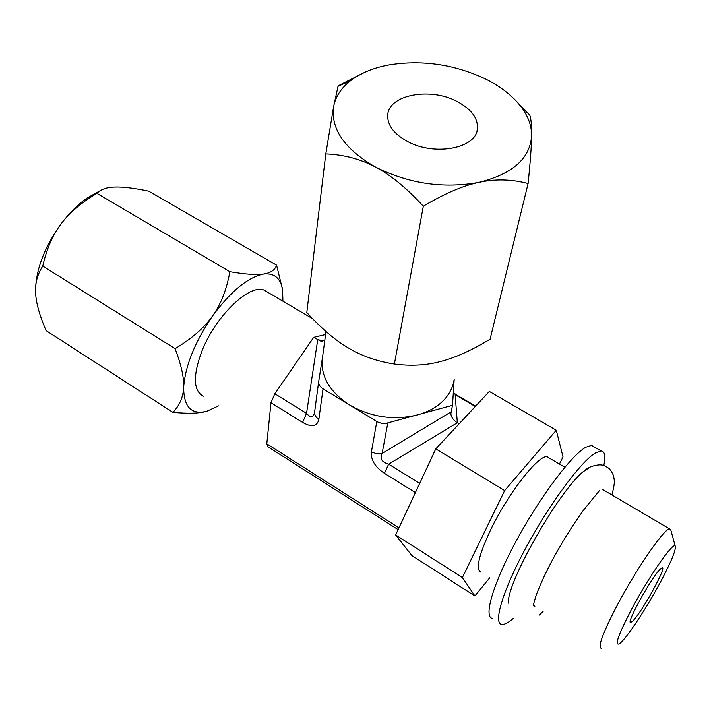 <?xml version="1.0" encoding="UTF-8"?>
<svg xmlns="http://www.w3.org/2000/svg" width="711" height="711" viewBox="0 0 711 711"><rect width="100%" height="100%" fill="white"/><g stroke="black" fill="none" stroke-linecap="round" stroke-linejoin="round"><path stroke-width="1.07" d="M325.789 153.896C343.937 154.634 360.584 159.06 375.728 167.174C409.092 183.776 443.566 188.824 479.152 182.318C512.764 173.893 530.255 158.295 531.624 135.534C531.65 125.696 528.104 116.071 520.976 106.668C512.435 95.656 500.42 86.324 484.929 78.681C454.231 64.408 422.592 59.76 390.001 64.737C374.066 67.563 360.939 72.869 350.621 80.645C341.253 87.888 335.592 96.5 333.637 106.49L325.789 153.896L306.796 312.52C319.906 326.873 332.419 337.849 344.328 345.457L348.497 348.035C361.926 356.06 377.221 361.392 394.392 364.032C410.869 366.227 426.324 365.365 440.749 361.455L443.691 360.646C457.306 356.789 472.779 349.652 490.092 339.218L528.095 183.518C530.326 161.939 531.508 145.942 531.624 135.534C531.766 125.723 531.126 118.87 529.695 114.96L514.08 98.838M365.187 72.095L338.125 85.853L333.637 106.49C330.606 129.038 344.631 149.266 375.728 167.174C391.05 175.279 406.914 188.299 423.312 206.234C444.455 193.588 463.074 185.615 479.152 182.318C495.327 178.799 511.644 179.208 528.095 183.518M394.392 364.032L423.312 206.234M456.906 101.38C471.304 109.014 478.139 118.177 477.419 128.878C476.21 148.439 434.359 156.367 407.483 141.445C393.903 133.917 387.317 125.163 387.708 115.173C388.464 94.821 429.995 86.991 456.906 101.38M632.861 620.97L630.773 622.481C625.387 624.498 652.023 576.381 660.412 568.987L662.145 567.796C667.318 566.134 641.811 612.384 632.861 620.97M661.372 580.372C671.424 561.263 676.054 549.905 675.272 546.288C673.966 540.449 648.121 577.581 630.684 610.936C618.232 635.127 614.437 646.086 619.317 643.828C625.733 639.864 647.037 607.541 661.372 580.372M670.882 530.29L669.62 528.931C664.554 527.873 635.323 570.373 616.002 607.603C602.67 633.563 597.72 647.126 601.142 648.299M549.105 457.964L547.221 456.853C539.062 453.929 508.107 493.292 490.608 529.908C478.627 555.513 475.437 569.609 481.036 572.204M533.437 605.319L534.868 606.314M594.192 446.926L591.57 445.406L585.748 447.255C571.44 455.271 540.467 496.331 516.968 539.596C493.363 582.896 483.24 617.13 492.332 618.383M603.772 465.581C605.781 456.338 604.919 451.467 601.186 450.97L595.489 452.907C581.42 461.101 550.572 502.41 526.975 545.772C503.264 589.179 492.847 623.334 501.682 624.409C504.028 624.791 507.387 623.218 511.742 619.708L513.431 618.294M508.196 603.186L508.294 601.773C508.925 578.825 558.73 492.003 582.7 472.077L587.908 468.016L591.596 466.354M603.621 490.066L602.048 489.159M559.45 464.052L563.014 456.871L556.269 430.253L504.65 490.581L462.381 577.563L474.904 595.987L489.772 577.741M556.269 430.253L489.337 391.441L435.781 448.863L395.636 534.948L462.381 577.563M435.781 448.863L504.65 490.581M395.636 534.948L411.856 555.54L474.904 595.987M398.116 529.624L267.78 446.668L266.785 443.833L270.989 402.737L274.819 393.743L313.667 337.37L320.35 340.951L324.838 340.027M325.576 334.517L313.667 337.37M267.665 292.221L264.145 290.141C249.694 283.413 215.549 316.022 201.933 351.047C192.797 375.675 193.25 390.739 203.275 396.231M218.49 405.865L207.025 411.189C191.552 415.153 183.758 407.199 183.642 387.335C184.113 377.737 181.252 364.841 175.075 348.666L42.767 266.092C46.615 248.983 52.694 234.959 60.986 224.018C68.843 213.424 80.121 203.63 94.821 194.636L96.945 193.356C100.749 189.357 106.641 187.251 114.631 187.046C122.55 186.717 133.926 188.086 148.741 191.152L276.57 265.159L282.596 289.706M175.075 348.666C191.766 338.658 204.261 327.753 212.562 315.951C194.912 341.893 185.278 365.685 183.642 387.335C183.242 397.067 179.652 405.403 172.889 412.362L46.091 330.606C39.638 315.613 36.154 303.215 35.639 293.403L35.621 287.946C35.914 280.285 38.296 273.006 42.767 266.092M276.57 265.159C274.988 270.011 270.66 272.962 263.577 274.037C256.653 275.113 245.411 274.339 229.849 271.7C226.72 289.421 220.952 304.175 212.562 315.951C230.942 291.163 247.952 277.192 263.577 274.037C274.277 272.9 280.614 278.134 282.596 289.759L282.916 301.197M206.519 411.331C199.329 413.429 188.113 413.775 172.889 412.362M35.639 293.403L35.603 287.537C36.919 266.874 45.38 245.704 60.986 224.018C69.047 213.336 77.686 204.706 86.911 198.12L100.793 190.326M229.849 271.7L96.945 193.356M419.677 483.382L388.641 464.176L457.333 422.769L459.128 423.827M322.581 356.922L322.101 360.468C321.319 377.701 330.517 392.561 349.714 405.048C371.355 417.33 393.983 420.619 417.615 414.913C428.466 411.847 437.185 406.932 443.771 400.151C449.29 394.329 452.676 387.815 453.929 380.598M322.661 356.335L318.67 381.674C318.564 384.491 320.012 386.873 323.043 388.828L377.505 421.934L381.354 423.294L385.442 423.543L452.498 405.306L454.187 379.461M475.303 406.488L455.147 394.658L457.333 422.769C453.467 420.361 451.298 417.357 450.836 413.74L452.498 405.306M475.668 406.097L453.298 393.094M376.812 421.543L371.409 451.867C370.653 459.768 374.999 466.931 384.447 473.339L388.641 464.176C381.816 462.239 379.647 458.648 382.127 453.422L450.978 411.936M324.109 340.685L317.71 339.778L306.53 413.367L302.602 422.405C311.791 427.613 317.204 426.6 318.848 419.366C315.897 417.437 314.475 415.064 314.591 412.247L314.697 411.411M274.819 393.743L306.53 413.367C310.609 418.077 313.284 417.739 314.555 412.353L314.626 411.936M398.942 527.855L266.785 443.833M302.602 422.405L270.989 402.737M323.043 388.828L318.848 419.366M415.384 492.599L384.447 473.339M318.688 381.505L314.644 411.793M387.771 423.125L382.127 453.422L376.643 453.742L371.409 451.867M350.621 80.645L337.983 86.324M520.976 106.668L529.695 114.96M477.419 128.878L476.992 130.922M675.272 546.288L670.66 529.482M591.57 445.406L601.186 450.97M533.401 605.834L533.401 605.843C533.374 605.905 533.223 604.226 536.645 593.978C542.093 580.114 548.661 566.418 556.331 552.891C564.987 537.774 571.6 526.824 583.838 509.743L599.631 490.394M611.904 494.945C615.068 482.716 614.562 481.267 613.477 475.508C611.469 471.277 609.7 468.736 608.172 467.891C604.777 466.052 602.457 462.799 590.583 466.798L582.7 472.077M539.302 615.059L543.071 611.513M547.221 456.853L564.863 467.243M602.084 489.159L669.62 528.931M264.145 290.141L312.582 318.67M86.929 198.111L94.821 194.636M322.101 360.468L325.985 331.495M455.991 394.561L453.325 392.641M318.67 381.674L314.742 411.136M322.234 341.218L320.359 340.951"/></g></svg>
